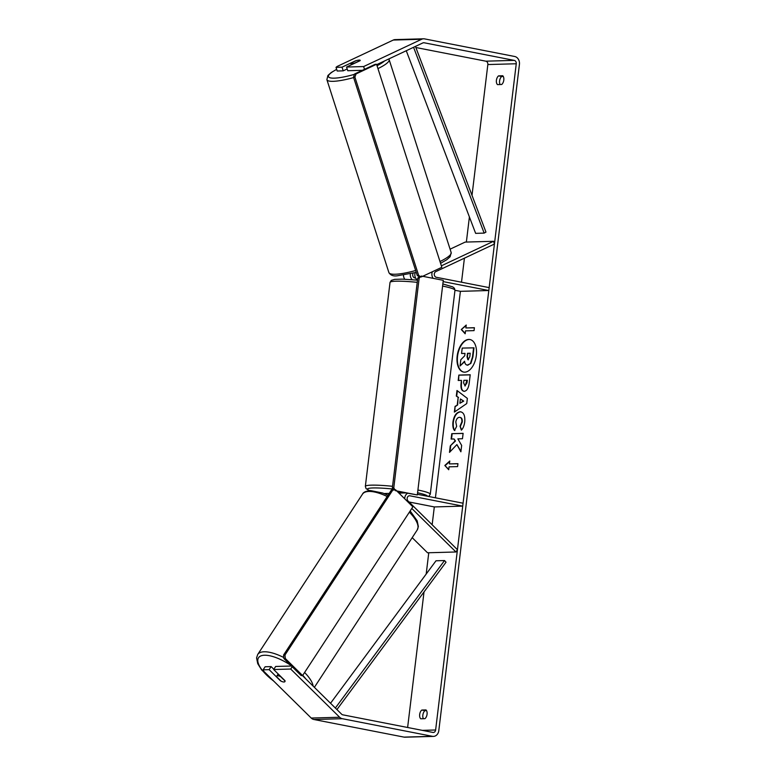 <?xml version="1.0" encoding="UTF-8"?>
<svg xmlns="http://www.w3.org/2000/svg" width="776" height="776" viewBox="0 0 776 776"><rect width="100%" height="100%" fill="white"/><g stroke="black" fill="none" stroke-linecap="round" stroke-linejoin="round"><path stroke-width="1.16" d="M450.09 249.174L465.144 242.093L493.546 241.287L441.369 265.829M410.368 273.86A5.898 4.821 88.4 0 0 412.231 279.68M403.471 275.199A5.898 4.821 88.4 0 0 404.81 279.214M417.915 490.015A32.708 3.414 6.9 0 1 430.282 494.234L454.969 290.292L460.401 291.33L488.812 290.525L489.161 287.615L436.345 277.294A2.949 2.406 88.4 0 1 434.298 274.685A2.949 2.406 88.4 0 1 435.811 271.619L494.438 244.042L493.546 241.287M443.135 281.601L488.812 290.525M432.348 271.755A5.898 4.821 88.4 0 0 433.163 278.341M413.181 273.191A2.949 2.406 88.4 0 0 414.753 277.905L415.645 278.08M417.507 280.107A5.898 4.821 -91.6 0 1 415.15 272.677M409.03 495.825L409.903 495.806A2.949 2.406 -91.6 0 0 409.466 495.767A2.949 2.406 -91.6 0 0 407.255 497.765A2.949 2.406 -91.6 0 0 408.05 501.005L457.442 549.689L455.949 551.978L427.537 552.784L412.192 537.661M455.949 551.978L411.784 508.455M385.585 494.157A5.898 4.821 -91.6 0 1 387.787 493.429A5.898 4.821 -91.6 0 1 388.66 493.497L389.086 493.584M417.391 494.283L463.068 503.207L462.719 506.127L409.903 495.806M404.733 498.813A5.898 4.821 -91.6 0 1 407.497 493.352M409.049 501.994L434.308 506.932L462.719 506.127M277.682 675.78A4.918 1.843 33.2 0 1 280.572 676.614L285.064 681.037A4.918 1.843 33.2 0 1 284.947 681.57A4.918 1.843 33.2 0 1 283.977 681.988A4.918 1.843 33.2 0 1 281.087 681.153L276.595 676.73A4.918 1.843 33.2 0 1 276.712 676.197A4.918 1.843 33.2 0 1 277.682 675.78M470.13 339.558A16.587 9.428 -78.9 0 0 457.568 356.145A16.587 9.428 -78.9 0 0 463.776 372.111M476.338 355.524A16.587 9.428 -78.9 0 0 469.936 339.519A16.587 9.428 -78.9 0 0 457.171 356.068A16.587 9.428 -78.9 0 0 463.573 372.073A16.587 9.428 -78.9 0 0 476.338 355.524M376.69 64.651L422.862 42.922A2.949 2.406 -91.6 0 1 423.667 42.728A2.949 2.406 -91.6 0 1 424.103 42.767L514.216 60.373A2.949 2.406 -91.6 0 1 516.253 63.758L435.627 729.983A2.949 2.406 -91.6 0 1 433.328 732.466A2.949 2.406 -91.6 0 1 432.892 732.428L342.779 714.822A2.949 2.406 -91.6 0 1 341.634 714.201L302.417 675.547M415.858 47.511L485.815 61.178A2.949 2.406 -91.6 0 1 487.842 64.553L472.012 195.348M469.402 216.95L466.366 242.054M464.417 258.165L461.507 282.212M460.401 291.33L435.414 497.804M434.308 506.932L432.154 524.76M428.769 552.745L426.189 574.046M424.026 591.923L407.623 727.49M456.889 444.59L460.886 451.807L461.662 445.424L457.859 438.867L462.467 438.741L463.126 433.357L451.758 433.677L451.108 439.061L454.047 438.974L455.085 440.913L450.274 445.919L449.498 452.379L456.889 444.59L460.954 451.283M457.248 404.897L458.16 397.37L456.307 396.061L456.986 390.503L467.365 398.398L466.735 403.559L454.367 412.095L455.066 406.362L457.646 404.975L458.16 397.37M497.484 84.613A4.918 2.794 101.1 0 1 496.417 80.287A4.918 2.794 101.1 0 1 498.551 75.873L502.732 75.747A4.918 2.794 101.1 0 1 503.799 80.073A4.918 2.794 101.1 0 1 501.674 84.497L497.484 84.613M420.747 718.789L424.928 718.673A4.918 2.794 -78.9 0 0 427.062 714.25A4.918 2.794 -78.9 0 0 425.985 709.924L421.805 710.05A4.918 2.794 -78.9 0 0 419.67 714.463A4.918 2.794 -78.9 0 0 420.747 718.789M448.722 469.742L444.823 465.493L449.779 461.002L449.42 463.912L457.947 463.67L457.597 466.589L449.071 466.832L448.722 469.742M465.881 327.947L466.23 325.037L461.274 329.528L465.173 333.777L465.522 330.867L474.049 330.625L474.398 327.714L465.881 327.947L474.388 327.802M464.203 391.279C461.545 390.978 460.517 388.233 461.119 383.043L461.448 380.376L458.199 380.463L458.849 375.08L470.217 374.76L469.208 383.082C468.51 388.233 466.851 390.968 464.232 391.279L463.602 391.23M454.872 430.564C453.475 428.973 452.971 426.131 453.349 422.028C454.348 415.907 456.715 412.512 460.44 411.843L460.071 411.765C463.641 412.134 465.202 415.49 464.746 421.843C464.184 425.714 463.059 428.478 461.371 430.147L460.032 426.15L461.875 421.863C462.05 418.962 461.245 417.449 459.431 417.313L459.402 417.313C457.51 417.556 456.317 419.127 455.803 422.037L456.657 426.383L454.474 430.486C453.077 428.895 452.573 426.053 452.951 421.95C453.95 415.829 456.317 412.434 460.042 411.765L460.857 411.833M460.081 417.401L459.431 417.313M362.411 70.306L347.755 70.723L346.571 67.046L363.624 66.561L421.678 39.256A6.887 5.616 -91.6 0 1 423.56 38.8A6.887 5.616 -91.6 0 1 424.569 38.887L514.692 56.493A6.887 5.616 -91.6 0 1 519.425 64.379L438.809 730.604A6.887 5.616 -91.6 0 1 433.445 736.395A6.887 5.616 -91.6 0 1 432.426 736.317L342.303 718.702A6.887 5.616 -91.6 0 1 339.636 717.247L290.709 669.038L292.212 666.749M500.122 84.535A4.918 2.794 101.1 0 1 501.723 76.494L503.275 76.446M426.528 710.622L424.976 710.67A4.918 2.794 -78.9 0 0 423.376 718.712M336.027 67.347L337.211 71.014L343.215 70.849L342.032 67.172L336.027 67.347L337.075 66.484L393.277 40.051A6.887 5.616 -91.6 0 1 395.149 39.605L423.56 38.8M433.445 736.395L405.033 737.2A6.887 5.616 -91.6 0 1 404.015 737.113L313.902 719.507A6.887 5.616 -91.6 0 1 311.225 718.052L263.879 671.395L263.122 669.814L269.126 669.649L280.446 680.804A4.918 1.843 33.2 0 0 284.947 681.57A4.918 1.843 33.2 0 0 284.996 680.678L273.666 669.523L290.709 669.038M273.666 669.523L275.664 666.468L291.466 666.021M263.122 669.814L265.12 666.768L271.115 666.594L269.126 669.649M273.831 669.271L271.115 666.594M347.192 68.977L343.215 70.849M346.571 67.046L360.015 60.722A4.918 0.951 -17.8 0 0 360.18 60.334A4.918 0.951 -17.8 0 0 359.24 60.082A4.918 0.951 -17.8 0 0 355.466 60.848L342.032 67.172M363.624 66.561L364.507 69.316M498.551 75.873L501.723 76.494M421.805 710.05L424.976 710.67M464.999 353.468L461.555 353.478L462.215 348.084L474 347.842L472.885 357.038L470.877 363.42L467.23 365.127M464.64 361.665L460.042 365.991L460.798 359.763L464.727 355.748L465.008 353.381L461.555 353.478M470.877 363.42L467.424 365.176M473.602 347.764L472.487 356.96L470.479 363.343M467.986 365.215L467.589 365.137C465.872 365.06 464.863 363.76 464.581 361.238L460.042 365.991M448.761 469.431L444.823 465.493M445.22 465.571L449.721 461.497M457.937 463.767L449.42 463.912M466.172 325.532L461.274 329.528M461.671 329.606L465.212 333.467M458.558 397.448L456.307 396.061M456.705 396.138L457.355 390.784M454.814 411.784L455.066 406.362M455.464 406.44L457.646 404.975M459.877 403.287L463.738 401.114L460.401 398.951L459.877 403.287L463.35 401.037L460.401 398.951M464.601 391.356C461.943 391.055 460.915 388.31 461.516 383.121L461.448 380.376M458.606 380.453L458.849 375.08M459.246 375.157L470.198 374.856M464.902 385.953L467.006 382.82L467.317 380.298L463.912 380.308L463.602 382.859L465.134 385.973L466.919 380.221M454.047 438.974L455.483 440.991L450.274 445.919M450.672 445.996L449.964 451.894M463.107 433.445L451.758 433.677M452.156 433.755L451.516 439.051M460.042 411.765L461.06 411.872M461.642 429.846L460.032 426.15M460.43 426.228L462.273 421.94C462.447 419.04 461.642 417.527 459.829 417.391M468.054 359.725L469.79 356.766L470.217 353.235L467.482 353.313L467.055 356.873L467.86 359.705M470.207 353.322L467.88 353.39L467.443 356.95L468.452 359.802M350.849 63.147A4.918 0.951 -17.8 0 0 350.82 63.351A4.918 0.951 -17.8 0 0 351.77 63.593A4.918 0.951 -17.8 0 0 354.826 63.04L360.161 60.528A4.918 0.951 -17.8 0 0 360.18 60.334A4.918 0.951 -17.8 0 0 359.24 60.082A4.918 0.951 -17.8 0 0 356.184 60.644L350.849 63.147M398.117 492.294A4.918 0.514 6.9 0 1 400.368 492.653A4.918 0.514 6.9 0 1 401.9 493.032M441.845 267.293L376.564 64.272L375.147 64.311L354.613 73.972L356.038 73.933L354.904 77.105L418.7 275.538L421.31 276.954L441.845 267.293M376.564 64.272L356.038 73.933M354.904 77.105L353.487 77.144L417.284 275.577L418.7 275.538M353.487 77.144L354.613 73.972M419.166 278.089L393.781 487.861L395.469 490.684L417.313 494.952L443.29 280.32L421.446 276.052L419.166 278.089L417.74 278.128L419.341 276.702L417.284 275.577M417.313 494.952L397.137 491.324M417.74 278.128L392.355 487.9L393.781 487.861M284.967 655.031L392.734 490.122L395.556 489.763L412.861 506.815L302.591 675.547L301.175 675.586L283.87 658.533L285.296 658.494L284.967 655.031L283.55 655.07L391.317 490.17L393.548 489.879L392.355 487.9M302.591 675.547L285.296 658.494M391.317 490.17L392.734 490.122M283.55 655.07L283.87 658.533M415.441 46.414L485.97 232.092L484.156 233.11L475.63 233.353L406.265 50.741M413.569 47.297L484.156 233.11M336.93 709.565L446.025 562.202L444.532 560.544L436.005 560.786L330.527 703.26M335.358 708.013L444.532 560.544M313.165 686.149A32.708 12.251 -146.8 0 0 304.59 672.491M283.774 657.514A32.708 12.251 -146.8 0 0 264.15 651.782A32.708 12.251 -146.8 0 0 257.69 654.507L256.575 657.912L257.748 663.684L261.628 669.93L274.491 681.852M273.608 680.979A30.245 11.33 33.2 0 1 264.48 655.235A30.245 11.33 33.2 0 1 290.728 665.284M302.756 675.304A30.245 11.33 33.2 0 1 305.812 678.903M257.69 654.507L362.47 494.176A32.708 12.251 33.2 0 1 368.93 491.45A32.708 12.251 33.2 0 1 387.175 496.504M409.369 512.16A32.708 12.251 33.2 0 1 417.226 529.96L314.377 687.342M487.842 64.553L516.253 63.758M422.29 730.361L435.627 729.983M311.225 718.052L339.636 717.247M485.815 61.178L514.216 60.373M423.23 42.796L424.103 42.767M393.277 40.051L421.678 39.256M404.015 737.113L432.426 736.317M313.902 719.507L342.303 718.702M353.623 77.581A32.708 6.344 162.2 0 1 333.185 81.325A32.708 6.344 162.2 0 1 326.88 79.656L327.909 75.485L331.245 72.517L336.668 69.316M336.687 69.394A30.245 5.859 -17.8 0 0 334.31 78.153A30.245 5.859 -17.8 0 0 354.486 74.331M326.88 79.656L388.902 272.58A32.708 6.344 -17.8 0 0 395.217 274.248A32.708 6.344 -17.8 0 0 415.655 270.504M377.039 65.737A30.245 5.859 -17.8 0 0 384.547 60.945M439.982 261.531A32.708 6.344 -17.8 0 0 451.176 252.559L389.145 59.636A32.708 6.344 162.2 0 1 377.96 68.608M417.236 282.338A32.708 3.414 -173.1 0 0 390.027 282.435L391.279 280.398L394.722 279.35L402.414 279.137L417.498 280.155M390.027 282.435L365.35 486.377A32.708 3.414 6.9 0 1 392.549 486.29M393.054 489.055A30.245 3.152 -173.1 0 0 369.648 490.587M427.547 496.271A30.245 3.152 -173.1 0 0 417.575 492.77M442.844 283.948L452.806 286.916L454.435 288.265L454.969 290.292A32.708 3.414 -173.1 0 0 442.592 286.063M387.787 493.429L384.071 493.536M405.373 492.935L398.951 493.109M417.226 529.96L418.351 526.545L417.168 520.774L410.155 510.947M388 495.243L382.81 493.051L370.433 490.548C365.894 491.062 363.246 492.265 362.47 494.176M278.177 673.966L276.712 676.197M388.902 272.58C390.493 275.247 393.238 276.334 397.147 275.82L416.256 272.376M351.295 64.825L350.82 63.351M451.176 252.559L450.138 256.73L446.811 259.698L440.564 263.326M389.145 59.636L388.834 58.937M365.35 486.377L366.078 488.657L369.463 490.597M428.691 496.495L430.282 494.234"/></g></svg>
